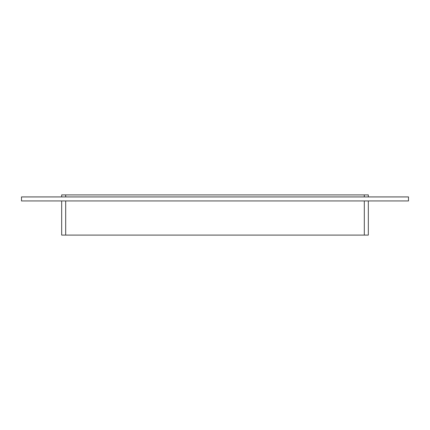 <?xml version="1.0" encoding="UTF-8"?>
<svg xmlns="http://www.w3.org/2000/svg" width="430" height="430" viewBox="0 0 430 430"><rect width="100%" height="100%" fill="white"/><g stroke="black" fill="none" stroke-linecap="round" stroke-linejoin="round"><path stroke-width="0.64" d="M408.5 200.939L21.5 200.939L21.5 196.924L408.5 196.924L408.5 200.939M368.327 196.924L368.327 194.914L364.312 194.914L364.312 196.924M364.312 200.939L364.312 235.086L368.327 235.086L368.327 200.939M65.688 196.924L65.688 194.914L364.312 194.914M364.312 235.086L65.688 235.086L65.688 200.939M65.688 194.914L61.673 194.914L61.673 196.924L61.673 194.914M61.673 235.086L61.673 200.939L61.673 235.086L65.688 235.086"/></g></svg>
